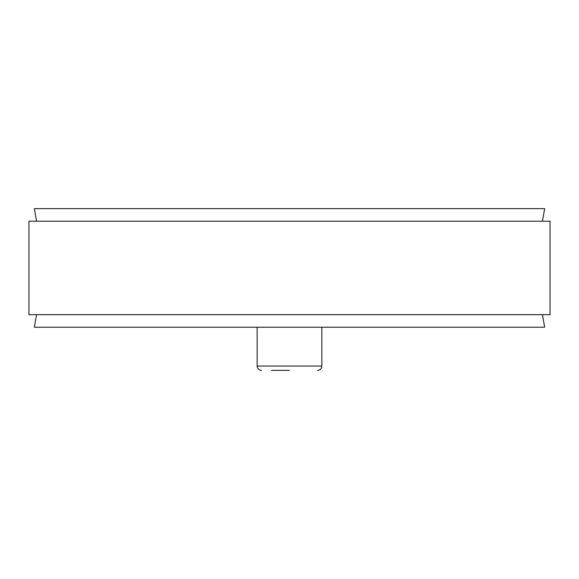 <?xml version="1.0" encoding="UTF-8"?>
<svg xmlns="http://www.w3.org/2000/svg" width="579" height="579" viewBox="0 0 579 579"><rect width="100%" height="100%" fill="white"/><g stroke="black" fill="none" stroke-linecap="round" stroke-linejoin="round"><path stroke-width="0.87" d="M542.443 221.221L544.658 208.643L34.342 208.643L36.557 221.221M28.95 314.658L550.05 314.658L550.05 221.221L28.95 221.221L28.95 314.658M542.443 314.658L544.658 327.236L34.342 327.236L36.557 314.658M271.529 370.357L289.5 370.357M261.469 370.357C258.849 370.104 257.409 368.664 257.156 366.051L257.156 327.236M317.531 370.357C320.151 370.104 321.591 368.664 321.844 366.051L257.156 366.051M321.844 366.051L321.844 327.236"/></g></svg>
